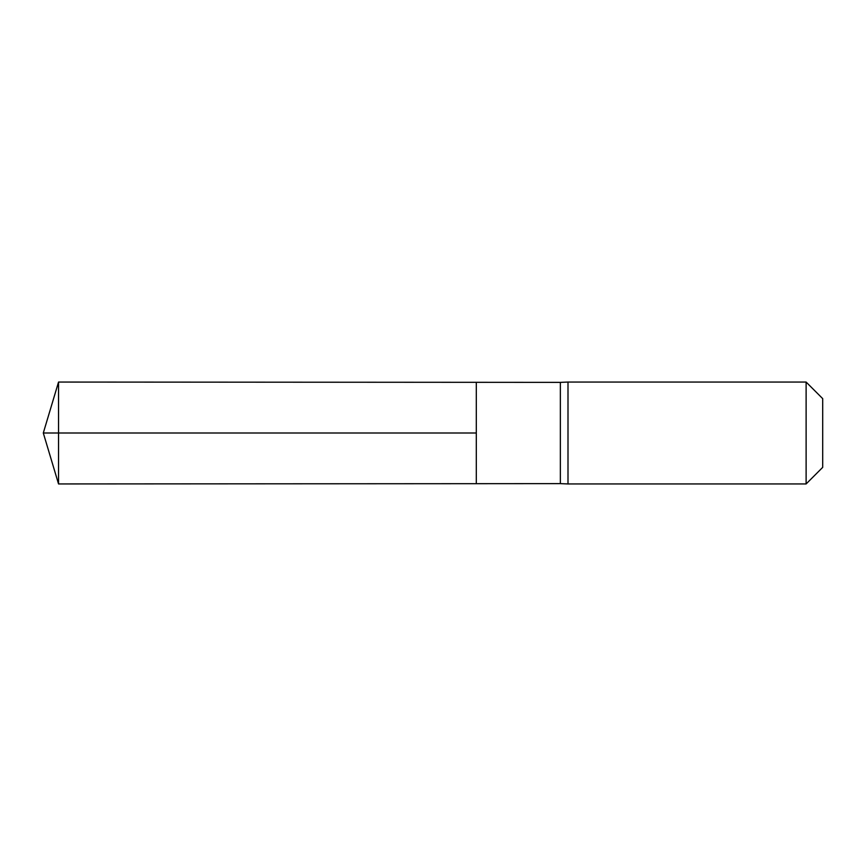 <?xml version="1.0" encoding="UTF-8"?>
<svg xmlns="http://www.w3.org/2000/svg" width="866" height="866" viewBox="0 0 866 866"><rect width="100%" height="100%" fill="white"/><g stroke="black" fill="none" stroke-linecap="round" stroke-linejoin="round"><path stroke-width="1.3" d="M560.356 433L560.356 483.629L476.3 483.683L476.3 382.317L58.542 382.058L58.542 483.942L476.3 483.683L476.3 382.317L560.356 382.371L560.356 433M560.356 483.629L567.999 483.942L567.999 382.058L560.356 382.371M806.116 382.058L806.116 483.942L822.7 467.359L822.7 398.641L806.116 382.058L567.999 382.058M58.542 483.942L43.3 433L476.3 433L58.542 433M806.116 483.942L567.999 483.942M43.3 433L58.542 382.058"/></g></svg>
